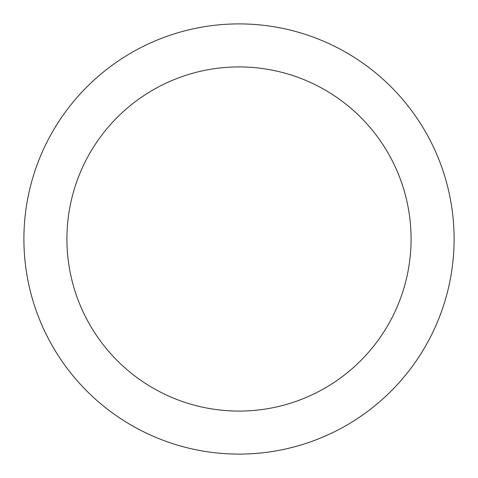 <?xml version="1.0" encoding="UTF-8"?>
<svg xmlns="http://www.w3.org/2000/svg" width="478" height="478" viewBox="0 0 478 478"><rect width="100%" height="100%" fill="white"/><g stroke="black" fill="none" stroke-linecap="round" stroke-linejoin="round"><path stroke-width="0.72" d="M239 23.9A215.1 215.1 0 0 1 425.283 346.55A215.1 215.1 0 0 1 52.717 346.55A215.1 215.1 0 0 1 239 23.9M239 66.92A172.08 172.08 0 0 1 388.028 325.04A172.08 172.08 0 0 1 89.972 325.04A172.08 172.08 0 0 1 239 66.92"/></g></svg>

